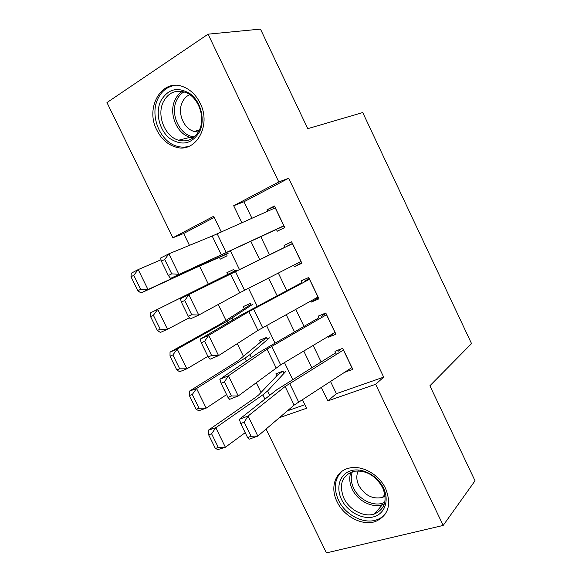 <?xml version="1.0" encoding="UTF-8"?>
<svg xmlns="http://www.w3.org/2000/svg" width="582" height="582" viewBox="0 0 582 582"><rect width="100%" height="100%" fill="white"/><g stroke="black" fill="none" stroke-linecap="round" stroke-linejoin="round"><path stroke-width="0.87" d="M200.113 103.138C211.972 125.952 195.254 154.012 175.32 146.948C167.412 144.431 161.258 138.829 156.871 130.157C144.678 107.495 162 77.712 183.446 86.856C190.561 89.723 196.119 95.15 200.113 103.138M385.611 488.553C391.759 504.499 388.441 515.456 375.645 521.428C362.601 526.288 343.897 516.532 337.058 501.706C329.718 487.272 335.377 470.918 349.258 468.088C361.88 464.88 379.086 474.403 385.611 488.553M214.227 217.413L183.672 233.484L172.861 237.783L106.964 102.57L208.072 34.171L260.467 29.1L307.769 128.673L362.732 112.544L471.544 343.598L429.902 385.779L475.036 480.797L443.186 525.43L326.437 552.9L266.076 429.043M183.672 233.484L189.456 245.364M199.531 266.076L208.378 284.263M218.221 304.488L226.012 320.507M237.267 343.649L243.56 356.577M256.218 382.6L261.02 392.472M276.355 229.286L277.279 231.2L284.773 227.526L274.449 205.999L267 209.804L267.698 211.251M293.619 265.232L294.339 266.723L301.913 263.26L291.64 241.836L284.111 245.429L284.998 247.277M310.803 301.01L311.319 302.08L318.972 298.828L308.744 277.505L301.141 280.88L302.225 283.143M327.906 336.614L328.219 337.269L335.952 334.228L325.775 313.007L318.085 316.179L319.365 318.834M284.031 373.295L282.983 371.127L275.875 373.84L276.836 375.819M267.618 339.408L266.636 337.385L259.608 340.288L260.525 342.18M251.133 305.368L250.216 303.491L243.261 306.583L244.134 308.387M234.568 271.176L233.731 269.444L226.842 272.725L227.678 274.442M287.421 410.819L304.873 404.708M219.421 257.411L220.258 259.143L227.111 255.782L226.26 254.021M330.467 381.356L336.396 393.679L383.691 377.121L288.665 178.259L243.989 201.758L251.948 218.301M260.831 236.743L269.502 254.749M278.312 273.045L286.781 290.629M295.78 309.318L303.979 326.342M313.167 345.424L321.089 361.88M344.922 372.051L352.852 369.461L342.718 348.342L334.956 351.302L336.425 354.351M208.072 34.171L278.793 181.948L233.68 205.73L241.908 222.79M288.665 178.259L278.793 181.948M383.691 377.121L375.637 384.295L443.186 525.43M321.249 387.285L327.812 400.889L375.637 384.295M250.886 241.399L259.645 259.565M268.549 278.021L277.105 295.765M286.199 314.622L294.485 331.791M303.768 351.041L311.777 367.642M221.298 232.022L213.674 216.271L172.861 237.783M279.367 417.694L306.583 408.251L302.334 399.463M292.659 379.471L284.482 362.571M274.995 342.98L266.534 325.505M257.244 306.307L248.507 288.25M239.413 269.459L230.465 250.966M336.396 393.679L327.812 400.889M243.989 201.758L233.68 205.73M346.981 370.727L345.039 372.298M318.863 317.794L258.874 352.539L219.843 379.311L228.413 375.819L238.249 395.956L280.648 364.863L334.97 332.387L328.219 337.269M318.405 297.649L311.319 302.08M301.672 262.758L294.339 266.723M274.733 206.595L267 209.804M351.928 367.54L294.128 405.094L257.833 436.078L249.125 439.214L247.59 437.54L251.075 436.274L244.2 422.205L240.722 423.5L247.59 437.54M341.314 348.88L338.018 351.375M343.496 349.964L285.115 386.499L248.048 416.05L239.391 419.302L276.894 389.664L335.698 352.845M244.2 422.205L248.048 416.05L257.833 436.078L251.075 436.274M239.391 419.302L240.722 423.5M282.583 371.28L277.578 375.034L258.815 394.8L255.6 397.39L208.392 430.193L215.791 427.712L262.824 394.858L267.582 390.988L285.733 371.462M211.601 433.779L208.625 434.761L215.347 448.431L218.33 447.485L211.601 433.779L215.791 427.712L225.38 447.245L245.204 432.659M218.33 447.485L225.38 447.245L217.915 449.588L215.347 448.431M208.625 434.761L208.392 430.193M383.48 488.058C389.627 500.629 384.687 514.182 373.338 516.911C362.084 519.821 347.352 511.614 341.539 499.451C335.574 487.33 339.837 473.872 351.019 470.692C362.099 467.324 377.507 475.436 383.48 488.058M343.875 498.163C349.302 509.941 364.121 517.696 374.51 513.935C384.877 509.192 387.597 500.418 382.658 487.607C375.368 475.167 365.634 469.754 353.456 471.362C341.881 475.741 338.688 484.675 343.875 498.163M385.117 496.184L382.352 497.479C372.553 499.421 364.696 495.398 358.774 485.417C356.344 480.121 356.177 475.261 358.286 470.853M341.743 471.471C334.483 478.979 333.413 488.582 338.535 500.265C345.308 514.954 363.852 524.615 376.787 519.784C380.49 518.482 383.502 516.307 385.822 513.266M199.561 131.794C191.885 144.052 181.955 146.264 169.762 138.429C159.497 130.426 155.168 113.272 160.545 101.377C167.798 88.755 177.75 86.267 190.387 93.928C201.088 102.017 205.373 120.001 199.561 131.794M163.135 102.272C156.551 115.862 165.113 136.726 178.609 140.233C187.557 142.386 194.424 139.105 199.204 130.383C205.955 117.484 198.317 96.605 185.149 92.276C175.386 89.432 168.045 92.764 163.135 102.272M198.338 132.019L194.046 131.43C183.599 128.687 177.117 112.624 182.304 102.199C183.992 98.62 186.466 96.103 189.717 94.662M175.306 85.365C167.354 86.471 161.49 91.068 157.7 99.158C149.559 116.138 160.326 142.044 177.139 146.278C181.358 147.486 185.476 147.435 189.477 146.126M231.396 396L238.249 395.956L229.635 399.332L227.948 397.361L231.396 396L224.485 381.857L221.044 383.247L227.948 397.361M325.913 313.298L321.235 316.404M326.575 314.68L267.014 349.164L228.413 375.819L224.485 381.857M219.843 379.311L221.044 383.247M318.085 296.98L257.935 330.423L218.556 355.624L210.037 359.24L208.196 356.97L211.615 355.507L204.668 341.285L201.263 342.776L208.196 356.97M309.209 278.48L304.371 281.273M309.573 279.236L248.827 311.639L208.669 335.37L200.193 339.11L240.759 315.226L301.949 282.576M204.668 341.285L208.669 335.37L218.556 355.624L211.615 355.507M200.193 339.11L201.263 342.776M301.04 261.449L239.704 292.804L198.76 315.066L190.329 318.929L188.342 316.353L191.725 314.797L184.734 300.501L181.366 302.087L188.342 316.353M292.433 243.494L287.428 245.982M292.491 243.618L180.435 298.69L284.954 247.19M184.734 300.501L188.823 294.71L198.76 315.066L191.725 314.797M180.435 298.69L181.366 302.087M283.921 225.743L170.519 278.4L276.428 229.439M278.923 228.275L284.016 225.947M161.367 261.18L160.574 258.052L168.86 253.825L178.856 274.297L171.726 273.867L164.699 259.485L161.367 261.18L168.38 275.519L171.726 273.867M275.33 207.832L212.183 236.03L168.86 253.825L164.699 259.485M168.38 275.519L170.519 278.4M266.862 337.851L261.318 341.496L237.842 360.92L189.259 391.257L196.549 388.492L244.964 358.141L249.925 354.664L269.451 337.829M192.293 394.48L189.368 395.571L196.127 409.313L199.059 408.258L192.293 394.48L196.549 388.492L206.181 408.127L226.602 394.611M199.059 408.258L206.181 408.127L198.84 410.747L196.127 409.313M189.368 395.571L189.259 391.257M250.718 304.524L219.989 324.269L170.031 352.11L177.204 349.069L227.016 321.249L253.097 304.044M172.89 354.969L170.017 356.177L176.804 369.992L179.692 368.821L172.89 354.969L177.204 349.069L186.887 368.806L207.898 356.359M179.692 368.821L186.887 368.806L179.656 371.709L176.804 369.992M170.017 356.177L170.031 352.11M234.502 271.045L150.702 312.76L236.663 270.106M153.379 315.255L150.556 316.579L157.38 330.46L160.217 329.179L153.379 315.255L157.751 309.428L167.492 329.274L189.419 317.75M160.217 329.179L167.492 329.274L160.377 332.46L157.38 330.46M150.556 316.579L150.702 312.76M130.994 276.763L137.847 290.724L140.648 289.327L133.773 275.322L130.994 276.763L131.27 273.205L138.203 269.582L161.01 259.761M133.773 275.322L138.203 269.582L147.988 289.538L199.932 265.559L228.42 253.083M140.648 289.327L147.988 289.538L140.997 293.008L137.847 290.724M226.369 254.247L193.057 268.964L140.997 293.008M298.573 401.878L289.618 383.393M294.128 405.094L285.115 386.499M351.855 367.591L343.424 350.015M262.824 394.858L264.912 399.136M267.582 390.988L269.699 395.353M384.389 503.83L382.483 504.616C372.211 508.384 357.595 500.818 352.263 489.236C349.447 483.184 349.004 477.495 350.931 472.177M352.423 471.638C350.502 476.803 350.917 482.333 353.66 488.233C359.145 500.28 374.954 507.54 384.804 502.259M193.042 137.912L190.139 137.308C176.79 133.889 168.402 113.374 174.978 100.002C176.695 96.285 179.125 93.44 182.268 91.461M183.919 91.861C180.784 93.775 178.361 96.561 176.659 100.242C169.624 114.341 180.129 136.021 194.352 136.879M280.648 364.863L271.649 346.29M276.079 367.853L267.014 349.164M334.97 332.387L326.502 314.724M262.627 327.666L253.585 308.998M257.935 330.423L248.827 311.639M318.005 297.024L309.493 279.273M244.527 290.28L235.441 271.518M239.704 292.804L230.552 273.926M300.959 261.485L292.411 243.654M226.325 252.712L217.195 233.855M221.378 255.003L212.183 236.03M283.834 225.787L275.242 207.869M244.964 358.141L246.404 361.095M249.925 354.664L251.388 357.675M227.016 321.249L227.802 322.857M232.182 318.165L232.982 319.809M199.721 265.13L199.932 265.559M205.199 262.642L205.41 263.079M382.352 497.479L384.898 494.54M384.411 503.779L382.483 504.616L374.51 513.935M194.046 131.43L199.32 130.135M193.129 137.847L190.139 137.308L178.609 140.233"/></g></svg>
